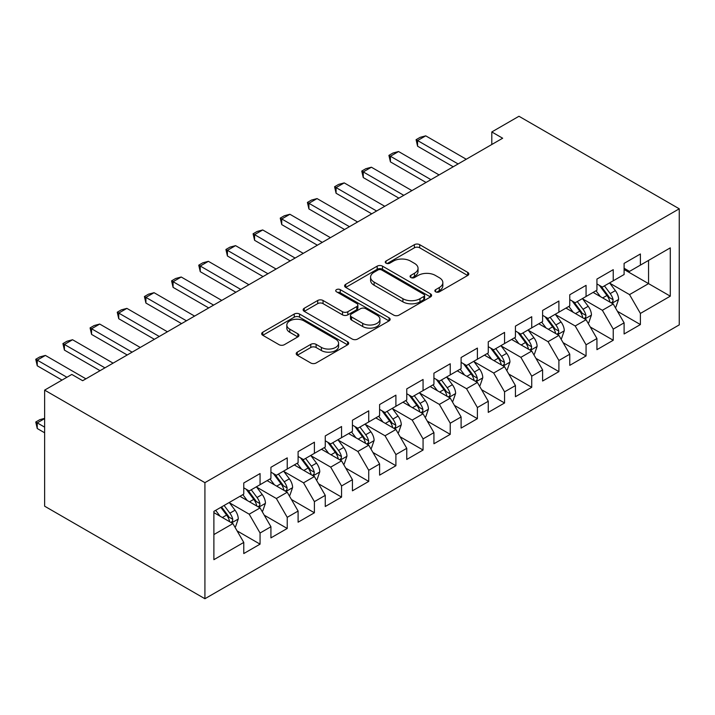 <?xml version="1.0" encoding="UTF-8"?>
<svg xmlns="http://www.w3.org/2000/svg" width="715" height="715" viewBox="0 0 715 715"><rect width="100%" height="100%" fill="white"/><g stroke="black" fill="none" stroke-linecap="round" stroke-linejoin="round"><path stroke-width="1.07" d="M435.641 291.827A2.637 1.528 0 0 0 439.376 291.827L467.708 275.472A3.772 2.181 0 0 0 468.808 273.925A3.772 2.181 0 0 0 467.708 272.388L419.705 244.682A3.772 2.181 0 0 0 414.378 244.682L386.037 261.038A2.637 1.528 0 0 0 385.269 262.11A2.637 1.528 0 0 0 386.037 263.192A2.637 1.528 0 0 0 389.773 263.192L393.438 261.073A12.066 6.971 0 0 1 410.508 261.073L414.503 263.379A12.066 6.971 0 0 1 418.043 268.313A12.066 6.971 0 0 1 414.503 273.237L410.839 275.355A2.637 1.528 0 0 0 410.07 276.428A2.637 1.528 0 0 0 410.839 277.509A2.637 1.528 0 0 0 414.575 277.509L418.239 275.391A12.066 6.971 0 0 1 435.31 275.391L439.305 277.697A12.066 6.971 0 0 1 442.844 282.631A12.066 6.971 0 0 1 439.305 287.555L435.641 289.673A2.637 1.528 0 0 0 434.863 290.746A2.637 1.528 0 0 0 435.641 291.827L435.641 289.673M297.306 352.138A3.772 2.181 0 0 0 296.207 353.675A3.772 2.181 0 0 0 297.306 355.221L310.775 362.988A3.772 2.181 0 0 0 316.11 362.988L347.579 344.827A3.772 2.181 0 0 0 348.679 343.289A3.772 2.181 0 0 0 347.579 341.743L299.576 314.037A3.772 2.181 0 0 0 294.24 314.037L262.78 332.198A3.772 2.181 0 0 0 261.672 333.744A3.772 2.181 0 0 0 262.78 335.281L279.047 344.675A3.772 2.181 0 0 0 284.373 344.675L297.842 336.899A3.772 2.181 0 0 0 298.95 335.353A3.772 2.181 0 0 0 297.842 333.816L289.781 329.159A10.09 5.827 0 0 1 286.822 325.039A10.09 5.827 0 0 1 293.052 319.659A10.09 5.827 0 0 1 304.045 320.928L335.639 339.169A10.09 5.827 0 0 1 338.597 343.289A10.09 5.827 0 0 1 332.368 348.67A10.09 5.827 0 0 1 321.375 347.401L316.11 344.362A3.772 2.181 0 0 0 310.775 344.362L297.306 352.138L297.306 355.221M44.634 390.122L204.919 482.661L204.919 598.732L44.634 506.193L44.634 390.122L71.804 374.437L82.663 380.711L502.663 138.227L491.795 131.953L491.795 144.502M491.795 131.953L518.965 116.268L679.25 208.807L204.919 482.661M393.706 315.109A3.772 2.181 0 0 0 399.042 315.109L430.51 296.948A3.772 2.181 0 0 0 431.61 295.402A3.772 2.181 0 0 0 430.51 293.865L382.507 266.15A3.772 2.181 0 0 0 377.171 266.15L345.711 284.32A3.772 2.181 0 0 0 344.603 285.857A3.772 2.181 0 0 0 345.711 287.403L393.706 315.109M337.56 292.399A2.637 1.528 0 0 1 340.242 292.766L340.242 289.629L389.04 317.809A3.772 2.181 0 0 1 390.149 319.346A3.772 2.181 0 0 1 389.04 320.883L357.572 339.053A3.772 2.181 0 0 1 352.245 339.053L304.241 311.338L304.241 308.263A3.772 2.181 0 0 0 303.142 309.801A3.772 2.181 0 0 0 304.241 311.338M304.241 308.263L317.71 300.488A3.772 2.181 0 0 1 323.046 300.488L342.512 311.722A3.772 2.181 0 0 0 347.839 311.722L356.776 306.565A3.772 2.181 0 0 0 357.884 305.028A3.772 2.181 0 0 0 356.776 303.491L336.506 291.792A2.637 1.528 0 0 1 335.737 290.71A2.637 1.528 0 0 1 337.364 289.298A2.637 1.528 0 0 1 340.242 289.629M204.919 598.732L679.25 324.878L679.25 208.807M624.106 269.51L648.55 283.623L648.55 260.412L670.286 247.864L640.399 265.113L640.399 253.977L624.106 263.388L624.106 274.524L613.238 280.798L613.238 269.662L596.936 279.073L596.936 290.21L586.068 296.484L586.068 285.348L569.766 294.759L569.766 305.895L558.898 312.169L558.898 301.033L542.605 310.444L542.605 321.58L531.737 327.854L531.737 316.718L515.435 326.129L515.435 337.266L504.567 343.54L504.567 332.404L488.265 341.815L488.265 352.951L477.397 359.225L477.397 348.089L461.103 357.5L461.103 368.636L450.236 374.91L450.236 363.774L433.933 373.185L433.933 384.321L423.066 390.596L423.066 379.459L406.764 388.871L406.764 400.007L395.904 406.281L395.904 395.145L379.602 404.556L379.602 415.692L368.734 421.966L368.734 410.83L352.432 420.241L352.432 431.377L341.564 437.652L341.564 426.515L325.262 435.927L325.262 447.063L314.403 453.337L314.403 442.201L298.101 451.603L298.101 462.739L287.233 469.013L287.233 457.877L270.931 467.288L270.931 478.424L260.063 484.699L260.063 473.562L243.77 482.974L243.77 494.11L213.883 511.368L213.883 559.675L243.77 542.426L232.902 523.603L213.883 512.619M670.286 247.864L670.286 296.171L640.399 313.429L629.531 294.607L609.841 283.229M617.447 311.311L640.399 324.565L640.399 313.429M640.399 324.565L624.106 333.977L624.106 322.84L613.238 329.115L602.37 310.292L582.671 298.915M590.277 326.996L613.238 340.251L613.238 329.115M613.238 340.251L596.936 349.662L596.936 338.526L586.068 344.8L575.2 325.977L555.501 314.6M563.116 342.682L586.068 355.936L586.068 344.8M586.068 355.936L569.766 365.347L569.766 354.211L558.898 360.476L548.039 341.663L528.34 330.285M535.946 358.367L558.898 371.612L558.898 360.476M558.898 371.612L542.605 381.024L542.605 369.887L531.737 376.161L520.869 357.339L501.17 345.971M508.776 374.052L531.737 387.298L531.737 376.161M531.737 387.298L515.435 396.709L515.435 385.573L504.567 391.847L493.699 373.024L474 361.656M481.615 389.729L504.567 402.983L504.567 391.847M504.567 402.983L488.265 412.394L488.265 401.258L477.397 407.532L466.538 388.71L446.839 377.341M454.445 405.414L477.397 418.668L477.397 407.532M477.397 418.668L461.103 428.079L461.103 416.943L450.236 423.217L439.368 404.395L419.669 393.027M427.275 421.099L450.236 434.354L450.236 423.217M450.236 434.354L433.933 443.765L433.933 432.629L423.066 438.903L412.197 420.08L392.508 408.712M400.114 436.785L423.066 450.039L423.066 438.903M423.066 450.039L406.764 459.45L406.764 448.314L395.904 454.588L385.036 435.766L365.338 424.397M372.944 452.47L395.904 465.724L395.904 454.588M395.904 465.724L379.602 475.135L379.602 463.999L368.734 470.273L357.866 451.451L338.168 440.082M345.774 468.155L368.734 481.41L368.734 470.273M368.734 481.41L352.432 490.821L352.432 479.685L341.564 485.959L330.696 467.136L311.007 455.768M318.613 483.841L341.564 497.095L341.564 485.959M341.564 497.095L325.262 506.506L325.262 495.37L314.403 501.644L303.535 482.822L283.837 471.444M291.443 499.526L314.403 512.78L314.403 501.644M314.403 512.78L298.101 522.191L298.101 511.055L287.233 517.329L276.365 498.507L256.667 487.13M264.273 515.211L287.233 528.465L287.233 517.329M287.233 528.465L270.931 537.877L270.931 526.74L260.063 533.015L249.195 514.192L229.506 502.815M237.112 530.896L260.063 544.151L260.063 533.015M260.063 544.151L243.77 553.562L243.77 542.426M243.77 487.836L249.195 490.973L260.063 484.699M213.883 534.579L232.902 523.603M270.931 472.15L276.365 475.287L287.233 469.013M249.195 514.192L260.063 507.918L239.963 496.308M270.931 526.74L260.063 507.918M298.101 456.474L303.535 459.611L314.403 453.337M276.365 498.507L287.233 492.233L267.133 480.623M298.101 511.055L287.233 492.233M325.262 440.789L330.696 443.926L341.564 437.652M303.535 482.822L314.403 476.548L294.294 464.938M325.262 495.37L314.403 476.548M352.432 425.103L357.866 428.24L368.734 421.966M330.696 467.136L341.564 460.862L321.464 449.252M352.432 479.685L341.564 460.862M379.602 409.418L385.036 412.555L395.904 406.281M357.866 451.451L368.734 445.177L348.634 433.567M379.602 463.999L368.734 445.177M406.764 393.733L412.197 396.87L423.066 390.596M385.036 435.766L395.904 429.492L375.795 417.882M406.764 448.314L395.904 429.492M433.933 378.047L439.368 381.184L450.236 374.91M412.197 420.08L423.066 413.806L402.965 402.205M433.933 432.629L423.066 413.806M461.103 362.362L466.538 365.499L477.397 359.225M439.368 404.395L450.236 398.121L430.126 386.52M461.103 416.943L450.236 398.121M488.265 346.677L493.699 349.814L504.567 343.54M466.538 388.71L477.397 382.436L457.296 370.835M488.265 401.258L477.397 382.436M515.435 330.991L520.869 334.128L531.737 327.854M493.699 373.024L504.567 366.75L484.466 355.149M515.435 385.573L504.567 366.75M542.605 315.306L548.039 318.443L558.898 312.169M520.869 357.339L531.737 351.074L511.627 339.464M542.605 369.887L531.737 351.074M569.766 299.621L575.2 302.758L586.068 296.484M548.039 341.663L558.898 335.389L538.797 323.779M569.766 354.211L558.898 335.389M596.936 283.935L602.37 287.072L613.238 280.798M575.2 325.977L586.068 319.703L565.967 308.094M596.936 338.526L586.068 319.703M624.106 268.25L629.531 271.387L640.399 265.113M602.37 310.292L613.238 304.018L593.128 292.408M624.106 322.84L613.238 304.018M629.531 294.607L648.55 283.623L670.286 296.171M436.695 292.203L439.305 290.692A12.066 6.971 0 0 0 442.844 285.768L442.844 282.631M418.043 268.313L418.043 271.45A12.066 6.971 0 0 1 414.503 276.374L411.894 277.885M467.655 275.498L419.705 247.81A3.772 2.181 0 0 0 414.378 247.81L387.092 263.567M430.457 296.975L382.507 269.287A3.772 2.181 0 0 0 377.171 269.287L345.756 287.43M423.843 296.484A2.637 1.528 0 0 0 424.612 295.402A2.637 1.528 0 0 0 423.843 294.33L381.712 270.002A2.637 1.528 0 0 0 377.976 270.002L374.106 272.236A12.066 6.971 0 0 0 370.576 277.161A12.066 6.971 0 0 0 374.106 282.085L402.911 298.718A12.066 6.971 0 0 0 419.973 298.718L423.843 296.484L423.843 299.621A2.637 1.528 0 0 0 424.612 298.539L424.612 295.402M370.576 277.161L370.576 280.298A12.066 6.971 0 0 0 374.106 285.222L374.106 282.085M423.843 299.621L419.973 301.855A12.066 6.971 0 0 1 402.911 301.855L374.106 285.222M304.295 311.365L317.71 303.625L317.71 300.488M357.884 305.028L357.884 308.165A3.772 2.181 0 0 1 356.776 309.702L347.839 314.859A3.772 2.181 0 0 1 342.512 314.859L323.046 303.625A3.772 2.181 0 0 0 317.71 303.625M340.242 292.766L388.987 320.91M362.711 323.386A10.09 5.827 0 0 0 373.704 324.646A10.09 5.827 0 0 0 379.933 319.265A10.09 5.827 0 0 0 376.975 315.154L365.839 308.719A3.772 2.181 0 0 0 360.512 308.719L351.574 313.876A3.772 2.181 0 0 0 350.475 315.422A3.772 2.181 0 0 0 351.574 316.959L362.711 323.386L362.711 326.523A10.09 5.827 0 0 0 373.704 327.783A10.09 5.827 0 0 0 379.933 322.402L379.933 319.265M350.475 315.422L350.475 318.559A3.772 2.181 0 0 0 351.574 320.097L351.574 316.959M362.711 326.523L351.574 320.097M338.597 343.289L338.597 346.426A10.09 5.827 0 0 1 332.368 351.807A10.09 5.827 0 0 1 321.375 350.538L316.11 347.499A3.772 2.181 0 0 0 310.775 347.499L297.36 355.248M286.822 325.039L286.822 328.176A10.09 5.827 0 0 0 289.781 332.296L289.781 329.159M297.798 336.926L289.781 332.296M347.526 344.853L299.576 317.174A3.772 2.181 0 0 0 294.24 317.174L262.825 335.308M615.249 307.495L615.901 307.119L618.609 299.281A10.18 5.881 -120 0 0 615.365 290.612L609.591 282.908M600.394 296.6L596.006 290.746M593.959 292.882L593.459 292.221M611.316 302.91L612.889 301.489L613.113 299.71A10.18 5.881 -120 0 0 610.199 293.588L604.434 285.884M601.136 286.366L608.268 295.876A5.184 2.994 60 0 1 609.207 297.458L613.113 299.71M599.349 285.33L606.946 295.474A10.18 5.881 60 0 1 609.859 301.596L610.065 302.186M458.109 163.95L417.578 140.551L417.578 146.2L416.085 139.684L420.161 137.334L425.729 135.841L466.26 159.248M453.221 166.774L417.578 146.2M425.729 135.841L417.578 140.551L416.085 139.684M588.079 323.18L588.731 322.805L591.448 314.966A10.18 5.881 -120 0 0 588.195 306.297L582.421 298.593M573.233 312.285L568.845 306.431M566.789 308.567L566.289 307.906M584.146 318.595L585.728 317.174L585.951 315.395A10.18 5.881 -120 0 0 583.038 309.273L577.264 301.569M573.966 302.052L581.098 311.561A5.184 2.994 60 0 1 582.037 313.143L585.951 315.395M572.179 301.015L579.776 311.159A10.18 5.881 60 0 1 582.689 317.281L582.895 317.871M560.909 338.865L561.561 338.49L564.278 330.652A10.18 5.881 -120 0 0 561.034 321.982L555.26 314.278M546.063 327.971L541.675 322.116M539.628 324.253L539.128 323.591M556.985 334.28L558.558 332.859L558.781 331.081A10.18 5.881 -120 0 0 555.868 324.959L550.094 317.254M546.805 317.737L553.928 327.247A5.184 2.994 60 0 1 554.876 328.829L558.781 331.081M545.009 316.7L552.606 326.844A10.18 5.881 60 0 1 555.519 332.967L555.725 333.556M430.948 179.635L390.417 156.236L390.417 161.885L388.915 155.37L392.991 153.019L398.559 151.526L439.099 174.934M426.051 182.459L390.417 161.885M398.559 151.526L390.417 156.236L388.915 155.37M403.778 195.32L363.247 171.922L363.247 177.561L361.754 171.055L365.83 168.704L371.398 167.212L411.929 190.619M398.89 198.144L363.247 177.561M371.398 167.212L363.247 171.922L361.754 171.055M533.748 354.551L534.4 354.175L537.108 346.328A10.18 5.881 -120 0 0 533.864 337.659L528.09 329.955M518.893 343.656L514.505 337.802M512.458 339.938L511.958 339.276M529.815 349.966L531.397 348.545L531.611 346.766A10.18 5.881 -120 0 0 528.698 340.644L522.933 332.94M519.635 333.422L526.767 342.932A5.184 2.994 60 0 1 527.706 344.514L531.611 346.766M517.848 332.386L525.445 342.521A10.18 5.881 60 0 1 528.358 348.652L528.564 349.242M506.577 370.236L507.23 369.861L509.947 362.013A10.18 5.881 -120 0 0 506.694 353.344L500.929 345.64M491.732 359.341L487.344 353.487M485.288 355.623L484.788 354.962M502.645 365.642L504.227 364.23L504.45 362.451A10.18 5.881 -120 0 0 501.537 356.329L495.763 348.625M492.465 349.108L499.597 358.617A5.184 2.994 60 0 1 500.536 360.19L504.45 362.451M490.678 348.071L498.275 358.206A10.18 5.881 60 0 1 501.188 364.337L501.394 364.918M376.608 211.005L336.077 187.607L336.077 193.247L334.584 186.74L338.66 184.39L344.228 182.897L384.759 206.295M371.72 213.83L336.077 193.247M344.228 182.897L336.077 187.607L334.584 186.74M349.447 226.691L308.916 203.292L308.916 208.932L307.414 202.425L311.49 200.075L317.058 198.582L357.598 221.981M344.558 229.515L308.916 208.932M317.058 198.582L308.916 203.292L307.414 202.425M479.408 385.921L480.06 385.546L482.777 377.699A10.18 5.881 -120 0 0 479.533 369.029L473.759 361.325M464.562 375.026L460.174 369.172M458.127 371.308L457.627 370.647M475.484 381.327L477.057 379.915L477.28 378.137A10.18 5.881 -120 0 0 474.367 372.015L468.593 364.31M465.304 364.784L472.427 374.303A5.184 2.994 60 0 1 473.375 375.876L477.28 378.137M463.508 363.756L471.105 373.891A10.18 5.881 60 0 1 474.018 380.014L474.224 380.603M322.277 242.376L281.746 218.969L281.746 224.617L280.253 218.111L284.329 215.76L289.897 214.268L330.428 237.666M317.389 245.2L281.746 224.617M289.897 214.268L281.746 218.969L280.253 218.111M452.246 401.607L452.899 401.231L455.616 393.384A10.18 5.881 -120 0 0 452.363 384.715L446.589 377.011M437.392 390.712L433.004 384.858M430.957 386.994L430.457 386.323M448.314 397.013L449.896 395.601L450.119 393.822A10.18 5.881 -120 0 0 447.197 387.7L441.432 379.996M438.134 380.469L445.266 389.988A5.184 2.994 60 0 1 446.205 391.561L450.119 393.822M436.347 379.442L443.944 389.577A10.18 5.881 60 0 1 446.857 395.699L447.063 396.289M295.107 258.061L254.576 234.654L254.576 240.303L253.083 233.796L257.159 231.445L262.727 229.953L303.258 253.351M290.219 260.886L254.576 240.303M262.727 229.953L254.576 234.654L253.083 233.796M425.076 417.292L425.729 416.917L428.446 409.069A10.18 5.881 -120 0 0 425.193 400.4L419.428 392.696M410.231 406.397L405.843 400.543M403.787 402.679L403.287 402.009M421.153 412.698L422.726 411.277L422.949 409.507A10.18 5.881 -120 0 0 420.036 403.385L414.262 395.681M410.973 396.155L418.096 405.673A5.184 2.994 60 0 1 419.044 407.246L422.949 409.507M409.177 395.127L416.774 405.262A10.18 5.881 60 0 1 419.687 411.384L419.893 411.974M397.906 432.977L398.559 432.602L401.276 424.755A10.18 5.881 -120 0 0 398.032 416.085L392.258 408.381M383.061 422.082L378.673 416.228M376.626 418.364L376.126 417.694M393.983 428.383L395.556 426.962L395.779 425.193A10.18 5.881 -120 0 0 392.866 419.062L387.092 411.366M383.803 411.84L390.926 421.358A5.184 2.994 60 0 1 391.874 422.931L395.779 425.193M382.016 410.812L389.604 420.947A10.18 5.881 60 0 1 392.526 427.07L392.732 427.659M370.745 448.663L371.398 448.287L374.115 440.44A10.18 5.881 -120 0 0 370.862 431.771L365.088 424.067M355.891 437.768L351.512 431.905M349.456 434.05L348.956 433.379M366.813 444.069L368.395 442.648L368.618 440.878A10.18 5.881 -120 0 0 365.705 434.747L359.931 427.043M356.633 427.525L363.765 437.044A5.184 2.994 60 0 1 364.704 438.617L368.618 440.878M354.846 426.489L362.442 436.633A10.18 5.881 60 0 1 365.356 442.755L365.562 443.345M343.575 464.348L344.228 463.964L346.945 456.125A10.18 5.881 -120 0 0 343.692 447.456L337.927 439.752M328.73 453.453L324.342 447.59M322.286 449.735L321.795 449.065M339.652 459.754L341.225 458.333L341.448 456.554A10.18 5.881 -120 0 0 338.535 450.432L332.761 442.728M329.472 443.211L336.595 452.729A5.184 2.994 60 0 1 337.543 454.302L341.448 456.554M327.676 442.174L335.272 452.318A10.18 5.881 60 0 1 338.186 458.44L338.392 459.03M316.414 480.024L317.058 479.649L319.775 471.811A10.18 5.881 -120 0 0 316.531 463.141L310.757 455.437M301.56 469.138L297.172 463.275M295.125 465.42L294.625 464.75M312.482 475.439L314.055 474.018L314.278 472.24A10.18 5.881 -120 0 0 311.365 466.117L305.6 458.413M302.302 458.896L309.434 468.414A5.184 2.994 60 0 1 310.373 469.987L314.278 472.24M300.514 457.859L308.111 468.003A10.18 5.881 60 0 1 311.025 474.125L311.231 474.715M289.244 495.709L289.897 495.334L292.614 487.496A10.18 5.881 -120 0 0 289.361 478.827L283.587 471.122M274.39 484.815L270.011 478.961M267.955 481.106L267.455 480.435M285.312 491.125L286.894 489.703L287.117 487.925A10.18 5.881 -120 0 0 284.204 481.803L278.43 474.099M275.132 474.581L282.264 484.1A5.184 2.994 60 0 1 283.203 485.673L287.117 487.925M273.344 473.545L280.941 483.689A10.18 5.881 60 0 1 283.855 489.811L284.061 490.401M262.074 511.395L262.727 511.019L265.444 503.181A10.18 5.881 -120 0 0 262.199 494.512L256.426 486.808M247.229 500.5L242.841 494.646M240.785 496.782L240.294 496.121M258.151 506.81L259.724 505.389L259.947 503.61A10.18 5.881 -120 0 0 257.034 497.488L251.26 489.784M247.971 490.267L255.094 499.776A5.184 2.994 60 0 1 256.042 501.358L259.947 503.61M246.175 489.23L253.771 499.374A10.18 5.881 60 0 1 256.685 505.496L256.891 506.086M267.946 273.747L227.415 250.339L227.415 255.988L225.913 249.481L229.989 247.131L235.566 245.638L276.097 269.037M263.057 276.571L227.415 255.988M235.566 245.638L227.415 250.339L225.913 249.481M240.776 289.432L200.245 266.025L200.245 271.673L198.752 265.167L202.828 262.807L208.396 261.324L248.927 284.722M235.887 292.247L200.245 271.673M208.396 261.324L200.245 266.025L198.752 265.167M213.615 305.108L173.075 281.71L173.075 287.358L171.582 280.852L175.658 278.493L181.226 277.009L221.757 300.407M208.717 307.933L173.075 287.358M181.226 277.009L173.075 281.71L171.582 280.852M186.445 320.794L145.914 297.395L145.914 303.044L144.421 296.537L148.497 294.178L154.065 292.694L194.596 316.093M181.556 323.618L145.914 303.044M154.065 292.694L145.914 297.395L144.421 296.537M159.275 336.479L118.744 313.081L118.744 318.729L117.251 312.214L121.327 309.863L126.895 308.38L167.426 331.778M154.386 339.303L118.744 318.729M126.895 308.38L118.744 313.081L117.251 312.214M132.114 352.164L91.574 328.766L91.574 334.414L90.081 327.899L94.157 325.548L99.725 324.056L140.256 347.463M127.216 354.989L91.574 334.414M99.725 324.056L91.574 328.766L90.081 327.899M104.944 367.85L64.413 344.451L64.413 350.1L62.92 343.584L66.995 341.234L72.564 339.741L113.095 363.149M100.055 370.674L64.413 350.1M72.564 339.741L64.413 344.451L62.92 343.584M234.913 527.08L235.566 526.705L238.274 518.867A10.18 5.881 -120 0 0 235.029 510.197L229.256 502.493M220.059 516.185L215.671 510.331M230.981 522.495L232.554 521.074L232.777 519.296A10.18 5.881 -120 0 0 229.864 513.173L224.099 505.469M221.543 506.944L227.933 515.461A5.184 2.994 60 0 1 228.871 517.043L232.777 519.296M220.837 507.355L226.61 515.059A10.18 5.881 60 0 1 229.524 521.181L229.73 521.771M44.634 418.606L37.243 422.878L44.634 427.141M37.243 428.517L35.75 422.011L37.243 422.878L37.243 428.517L44.634 432.79M35.75 422.011L39.826 419.66L44.634 418.373M66.906 377.261L37.243 360.137L37.243 365.785L35.75 359.27L39.826 356.919L45.394 355.427L85.925 378.834M62.017 380.085L37.243 365.785M45.394 355.427L37.243 360.137L35.75 359.27M439.305 290.692L439.305 287.555M410.839 277.509L410.839 275.355M414.503 276.374L414.503 273.237M386.037 263.192L386.037 261.038M414.378 247.81L414.378 244.682M419.705 247.81L419.705 244.682M467.708 275.472L467.708 272.388M345.711 287.403L345.711 284.32M377.171 269.287L377.171 266.15M382.507 269.287L382.507 266.15M430.51 296.948L430.51 293.865M402.911 301.855L402.911 298.718M419.973 301.855L419.973 298.718M323.046 303.625L323.046 300.488M342.512 314.859L342.512 311.722M347.839 314.859L347.839 311.722M356.776 309.702L356.776 306.565M389.04 320.883L389.04 317.809M310.775 347.499L310.775 344.362M316.11 347.499L316.11 344.362M321.375 350.538L321.375 347.401M297.842 336.899L297.842 333.816M262.78 335.281L262.78 332.198M294.24 317.174L294.24 314.037M299.576 317.174L299.576 314.037M347.579 344.827L347.579 341.743M611.96 303.276L618.547 299.478M610.199 293.588L615.365 290.612M602.691 297.923L606.946 295.474M584.79 318.962L591.376 315.163M583.038 309.273L588.195 306.297M575.521 313.608L579.776 311.159M557.629 334.647L564.215 330.848M555.868 324.959L561.034 321.982M548.351 329.293L552.606 326.844M530.458 350.332L537.045 346.525M528.698 340.644L533.864 337.659M521.19 344.979L525.445 342.521M503.289 366.017L509.875 362.21M501.537 356.329L506.694 353.344M494.02 360.664L498.275 358.206M476.127 381.703L482.714 377.895M474.367 372.015L479.533 369.029M466.85 376.349L471.105 373.891M448.957 397.388L455.544 393.581M447.197 387.7L452.363 384.715M439.689 392.034L443.944 389.577M421.787 413.073L428.374 409.266M420.036 403.385L425.193 400.4M412.519 407.72L416.774 405.262M394.626 428.759L401.213 424.951M392.866 419.062L398.032 416.085M385.358 423.405L389.604 420.947M367.456 444.444L374.043 440.637M365.705 434.747L370.862 431.771M358.188 439.09L362.442 436.633M340.286 460.12L346.873 456.322M338.535 450.432L343.692 447.456M331.018 454.776L335.272 452.318M313.125 475.806L319.712 472.007M311.365 466.117L316.531 463.141M303.857 470.461L308.111 468.003M285.955 491.491L292.542 487.693M284.204 481.803L289.361 478.827M276.687 486.146L280.941 483.689M258.785 507.176L265.381 503.378M257.034 497.488L262.199 494.512M249.517 501.823L253.771 499.374M231.624 522.862L238.211 519.063M229.864 513.173L235.029 510.197M222.356 517.508L226.61 515.059"/></g></svg>
